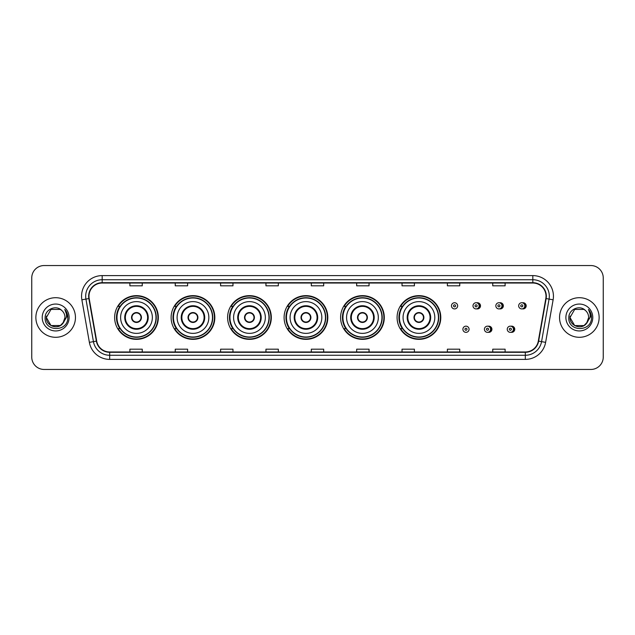 <?xml version="1.0" encoding="UTF-8"?>
<svg xmlns="http://www.w3.org/2000/svg" width="635" height="635" viewBox="0 0 635 635"><rect width="100%" height="100%" fill="white"/><g stroke="black" fill="none" stroke-linecap="round" stroke-linejoin="round"><path stroke-width="0.95" d="M397.081 317.5A21.852 21.852 0 0 0 418.933 339.352A21.852 21.852 0 0 0 440.785 317.5A21.852 21.852 0 0 0 418.933 295.648A21.852 21.852 0 0 0 397.081 317.5M340.59 317.5A21.852 21.852 0 0 0 362.442 339.352A21.852 21.852 0 0 0 384.302 317.5A21.852 21.852 0 0 0 362.442 295.648A21.852 21.852 0 0 0 340.59 317.5M284.099 317.5A21.852 21.852 0 0 0 305.951 339.352A21.852 21.852 0 0 0 327.811 317.5A21.852 21.852 0 0 0 305.951 295.648A21.852 21.852 0 0 0 284.099 317.5M227.608 317.5A21.852 21.852 0 0 0 249.468 339.352A21.852 21.852 0 0 0 271.32 317.5A21.852 21.852 0 0 0 249.468 295.648A21.852 21.852 0 0 0 227.608 317.5M171.117 317.5A21.852 21.852 0 0 0 192.976 339.352A21.852 21.852 0 0 0 214.828 317.5A21.852 21.852 0 0 0 192.976 295.648A21.852 21.852 0 0 0 171.117 317.5M114.633 317.5A21.852 21.852 0 0 0 136.485 339.352A21.852 21.852 0 0 0 158.337 317.5A21.852 21.852 0 0 0 136.485 295.648A21.852 21.852 0 0 0 114.633 317.5M488.164 332.272A3.096 3.096 0 0 0 491.919 329.255A3.096 3.096 0 0 0 488.164 326.231M511.008 332.272A3.096 3.096 0 0 0 514.763 329.255A3.096 3.096 0 0 0 511.008 326.231M476.742 308.856A3.096 3.096 0 0 0 480.497 305.832A3.096 3.096 0 0 0 476.742 302.808A3.096 3.096 0 0 1 476.083 308.92A3.096 3.096 0 0 1 472.996 305.832A3.096 3.096 0 0 1 476.083 302.736A3.096 3.096 0 0 1 476.742 308.856A3.096 3.096 0 0 0 476.083 302.736A3.096 3.096 0 0 0 472.996 305.832M499.586 308.856A3.096 3.096 0 0 0 503.341 305.832A3.096 3.096 0 0 0 499.586 302.808A3.096 3.096 0 0 1 498.927 308.92A3.096 3.096 0 0 1 495.84 305.832A3.096 3.096 0 0 1 498.927 302.736A3.096 3.096 0 0 1 499.586 308.856A3.096 3.096 0 0 0 498.927 302.736A3.096 3.096 0 0 0 495.84 305.832M522.43 308.856A3.096 3.096 0 0 0 526.185 305.832A3.096 3.096 0 0 0 522.43 302.808A3.096 3.096 0 0 1 521.772 308.92A3.096 3.096 0 0 1 518.676 305.832A3.096 3.096 0 0 1 521.772 302.736A3.096 3.096 0 0 1 522.43 308.856A3.096 3.096 0 0 0 521.772 302.736A3.096 3.096 0 0 0 518.676 305.832M119.872 328.636A19.995 19.995 0 0 1 119.872 306.364M176.363 328.636A19.995 19.995 0 0 1 176.363 306.364M232.855 328.636A19.995 19.995 0 0 1 232.855 306.364M289.338 328.636A19.995 19.995 0 0 1 289.338 306.364M345.829 328.636A19.995 19.995 0 0 1 345.829 306.364M402.32 328.636A19.995 19.995 0 0 1 402.32 306.364M31.75 277.916L31.75 357.084A12.367 12.367 0 0 0 44.117 369.451L590.883 369.451A12.367 12.367 0 0 0 603.25 357.084L603.25 277.916A12.367 12.367 0 0 0 590.883 265.549L44.117 265.549A12.367 12.367 0 0 0 31.75 277.916L31.75 357.084M35.87 317.5A19.796 19.796 0 0 0 55.666 337.296A19.796 19.796 0 0 0 75.454 317.5A19.796 19.796 0 0 0 55.666 297.704A19.796 19.796 0 0 0 35.87 317.5A19.796 19.796 0 0 0 55.666 337.296A19.796 19.796 0 0 0 75.454 317.5A19.796 19.796 0 0 0 55.666 297.704A19.796 19.796 0 0 0 35.87 317.5M559.546 317.5A19.796 19.796 0 0 0 579.334 337.296A19.796 19.796 0 0 0 599.13 317.5A19.796 19.796 0 0 0 579.334 297.704A19.796 19.796 0 0 0 559.546 317.5A19.796 19.796 0 0 0 579.334 337.296A19.796 19.796 0 0 0 599.13 317.5A19.796 19.796 0 0 0 579.334 297.704A19.796 19.796 0 0 0 559.546 317.5M88.979 296.22A13.192 13.192 0 0 1 102.179 283.027L532.821 283.027A13.192 13.192 0 0 1 545.814 298.513L538.313 341.066A13.192 13.192 0 0 1 525.32 351.973L109.68 351.973A13.192 13.192 0 0 1 96.687 341.066L89.186 298.513A13.192 13.192 0 0 1 88.979 296.22M88.654 296.22A13.525 13.525 0 0 0 88.86 298.569L96.361 341.122A13.525 13.525 0 0 0 109.68 352.298L525.32 352.298A13.525 13.525 0 0 0 538.639 341.122L546.14 298.569A13.525 13.525 0 0 0 532.821 282.702L102.179 282.702A13.525 13.525 0 0 0 88.654 296.22M81.875 299.807A20.614 20.614 0 0 1 102.179 275.606L532.821 275.606A20.614 20.614 0 0 1 553.125 299.807L545.624 342.36A20.614 20.614 0 0 1 525.32 359.394L109.68 359.394A20.614 20.614 0 0 1 89.376 342.36L81.875 299.807L85.931 299.085A16.494 16.494 0 0 1 102.179 279.733L532.821 279.733A16.494 16.494 0 0 1 549.069 299.085L541.56 341.638A16.494 16.494 0 0 1 525.32 355.267L109.68 355.267A16.494 16.494 0 0 1 93.44 341.638L85.931 299.085A16.494 16.494 0 0 1 85.685 296.22M590.883 265.549L44.117 265.549M44.117 369.451L590.883 369.451M603.25 357.084L603.25 277.916M538.639 341.122L541.56 341.638L549.069 299.085L553.125 299.807M311.317 283.027L311.317 285.821L323.683 285.821L323.683 283.027M265.954 283.027L265.954 285.821L278.328 285.821L278.328 283.027M220.599 283.027L220.599 285.821L232.974 285.821L232.974 283.027M175.244 283.027L175.244 285.821L187.611 285.821L187.611 283.027M129.889 283.027L129.889 285.821L142.256 285.821L142.256 283.027M356.672 283.027L356.672 285.821L369.046 285.821L369.046 283.027M402.026 283.027L402.026 285.821L414.401 285.821L414.401 283.027M447.389 283.027L447.389 285.821L459.756 285.821L459.756 283.027M492.744 283.027L492.744 285.821L505.111 285.821L505.111 283.027M323.683 351.973L323.683 349.179L311.317 349.179L311.317 351.973M278.328 351.973L278.328 349.179L265.954 349.179L265.954 351.973M232.974 351.973L232.974 349.179L220.599 349.179L220.599 351.973M187.611 351.973L187.611 349.179L175.244 349.179L175.244 351.973M142.256 351.973L142.256 349.179L129.889 349.179L129.889 351.973M369.046 351.973L369.046 349.179L356.672 349.179L356.672 351.973M414.401 351.973L414.401 349.179L402.026 349.179L402.026 351.973M459.756 351.973L459.756 349.179L447.389 349.179L447.389 351.973M505.111 351.973L505.111 349.179L492.744 349.179L492.744 351.973M60.325 325.572A9.319 9.319 0 0 0 64.984 317.5C64.937 314.69 63.865 312.341 61.77 310.459C56.039 304.459 45.037 309.404 45.141 317.5C44.093 331.891 67.421 332.264 67.802 318.198L67.818 317.5C67.786 314.444 66.77 311.761 64.77 309.443C66.294 311.944 66.826 314.627 66.373 317.5L62.873 323.405L64.984 317.5M60.46 325.493L51.006 325.572L46.347 317.5L51.006 325.572L60.325 325.572L63.944 321.778L60.325 325.572L51.006 325.572L46.347 317.5L51.006 309.428L60.325 309.428L61.77 310.459L60.325 309.428L51.006 309.428L46.347 317.5L51.006 309.428M62.762 323.54L60.325 325.572L51.006 325.572L46.347 317.5L51.006 325.572L60.325 325.572L62.762 323.54L60.325 325.572L51.006 325.572L46.347 317.5L51.006 325.572L60.325 325.572L62.762 323.54L60.5 325.469M63.944 321.778L60.325 325.572L51.006 325.572L46.347 317.5L51.006 309.428L60.325 309.428L61.77 310.459L60.325 309.428L51.006 309.428L46.347 317.5L46.45 316.119M62.825 323.469L60.325 325.572L51.006 325.572L46.347 317.5C45.871 325.763 57.555 330.121 62.619 323.707L62.873 323.405M42.22 317.5A13.446 13.446 0 0 0 55.666 330.946A13.446 13.446 0 0 0 69.112 317.5A13.446 13.446 0 0 0 55.666 304.054A13.446 13.446 0 0 0 42.22 317.5M64.857 309.547L67.818 317.849M120.61 317.5A15.875 15.875 0 0 1 136.485 301.625A15.875 15.875 0 0 1 152.36 317.5A15.875 15.875 0 0 1 136.485 333.375A15.875 15.875 0 0 1 120.61 317.5A15.875 15.875 0 0 0 136.485 333.375A15.875 15.875 0 0 0 152.36 317.5M125.349 317.5A11.136 11.136 0 0 0 136.485 328.636A11.136 11.136 0 0 0 147.614 317.5A11.136 11.136 0 0 0 136.485 306.364A11.136 11.136 0 0 0 125.349 317.5M120.118 306.364A19.796 19.796 0 0 0 120.118 328.636L118.158 328.636A21.439 21.439 0 0 0 157.924 317.5A21.439 21.439 0 0 0 118.158 306.364L120.15 306.364A19.772 19.772 0 0 1 156.258 317.548A19.772 19.772 0 0 1 120.15 328.636M155.988 317.5A19.502 19.502 0 0 0 136.485 297.998A19.502 19.502 0 0 0 116.983 317.5A19.502 19.502 0 0 0 136.485 337.002A19.502 19.502 0 0 0 155.988 317.5M131.532 317.5A4.945 4.945 0 0 0 136.485 322.445A4.945 4.945 0 0 0 141.43 317.5A4.945 4.945 0 0 0 136.485 312.555A4.945 4.945 0 0 0 131.532 317.5M131.691 316.262L131.858 316.262A4.786 4.786 0 0 1 141.105 316.262L140.851 316.262A4.532 4.532 0 0 1 136.485 322.032A4.532 4.532 0 0 1 132.12 316.262A4.532 4.532 0 0 1 140.851 316.262L141.272 316.262M141.272 318.738L141.105 318.738A4.786 4.786 0 0 1 131.858 318.738L131.691 318.738M583.994 325.572A9.319 9.319 0 0 0 588.653 317.5C588.605 314.69 587.534 312.341 585.438 310.459C579.707 304.459 568.706 309.404 568.809 317.5C567.761 331.891 591.09 332.264 591.471 318.198L591.487 317.5C591.455 314.444 590.439 311.761 588.439 309.443C589.963 311.944 590.494 314.627 590.042 317.5L586.542 323.405L588.653 317.5M574.675 325.572L583.994 325.572L586.43 323.54L583.994 325.572L574.675 325.572L570.016 317.5L574.675 325.572L583.994 325.572L587.613 321.778L583.994 325.572L574.675 325.572L570.016 317.5L574.675 309.428L583.994 309.428L585.438 310.459L583.994 309.428L574.675 309.428L570.016 317.5L574.675 309.428L583.994 309.428L585.438 310.459L583.994 309.428L574.675 309.428L570.016 317.5L570.119 316.119M586.43 323.54L583.994 325.572L574.675 325.572L570.016 317.5L574.675 325.572L583.994 325.572L586.43 323.54L584.121 325.501M587.613 321.778L586.288 323.707C581.223 330.121 569.539 325.763 570.016 317.5L574.675 325.572L583.994 325.572L587.613 321.778L583.994 325.572L574.675 325.572L570.016 317.5M565.888 317.5A13.446 13.446 0 0 0 579.334 330.946A13.446 13.446 0 0 0 592.78 317.5A13.446 13.446 0 0 0 579.334 304.054A13.446 13.446 0 0 0 565.888 317.5M588.526 309.547L591.487 317.849M177.101 317.5A15.875 15.875 0 0 1 192.976 301.625A15.875 15.875 0 0 1 208.851 317.5A15.875 15.875 0 0 1 192.976 333.375A15.875 15.875 0 0 1 177.101 317.5A15.875 15.875 0 0 0 192.976 333.375A15.875 15.875 0 0 0 208.851 317.5M181.84 317.5A11.136 11.136 0 0 0 192.976 328.636A11.136 11.136 0 0 0 204.105 317.5A11.136 11.136 0 0 0 192.976 306.364A11.136 11.136 0 0 0 181.84 317.5M176.609 306.364A19.796 19.796 0 0 0 176.609 328.636M212.479 317.5A19.502 19.502 0 0 0 192.976 297.998A19.502 19.502 0 0 0 173.474 317.5A19.502 19.502 0 0 0 192.976 337.002A19.502 19.502 0 0 0 212.479 317.5M188.023 317.5A4.945 4.945 0 0 0 192.976 322.445A4.945 4.945 0 0 0 197.922 317.5A4.945 4.945 0 0 0 192.976 312.555A4.945 4.945 0 0 0 188.023 317.5M214.416 317.5A21.439 21.439 0 0 1 174.649 328.636L176.633 328.636A19.772 19.772 0 0 0 212.741 317.548A19.772 19.772 0 0 0 176.633 306.364L174.649 306.364A21.439 21.439 0 0 1 214.416 317.5M188.182 316.262L188.349 316.262A4.786 4.786 0 0 1 197.596 316.262L197.334 316.262A4.532 4.532 0 0 1 192.976 322.032A4.532 4.532 0 0 1 188.611 316.262A4.532 4.532 0 0 1 197.334 316.262L197.763 316.262M197.763 318.738L197.334 318.738A4.532 4.532 0 0 1 188.611 318.738L188.182 318.738M197.334 318.738L197.596 318.738A4.786 4.786 0 0 1 188.349 318.738L188.611 318.738M233.593 317.5A15.875 15.875 0 0 1 249.468 301.625A15.875 15.875 0 0 1 265.343 317.5A15.875 15.875 0 0 1 249.468 333.375A15.875 15.875 0 0 1 233.593 317.5A15.875 15.875 0 0 0 249.468 333.375A15.875 15.875 0 0 0 265.343 317.5M238.331 317.5A11.136 11.136 0 0 0 249.468 328.636A11.136 11.136 0 0 0 260.596 317.5A11.136 11.136 0 0 0 249.468 306.364A11.136 11.136 0 0 0 238.331 317.5M233.101 306.364A19.796 19.796 0 0 0 233.101 328.636M268.97 317.5A19.502 19.502 0 0 0 249.468 297.998A19.502 19.502 0 0 0 229.957 317.5A19.502 19.502 0 0 0 249.468 337.002A19.502 19.502 0 0 0 268.97 317.5M244.515 317.5A4.945 4.945 0 0 0 249.468 322.445A4.945 4.945 0 0 0 254.413 317.5A4.945 4.945 0 0 0 249.468 312.555A4.945 4.945 0 0 0 244.515 317.5M270.907 317.5A21.439 21.439 0 0 1 231.14 328.636L233.124 328.636A19.772 19.772 0 0 0 269.232 317.548A19.772 19.772 0 0 0 233.124 306.364L231.14 306.364A21.439 21.439 0 0 1 270.907 317.5M244.673 316.262L244.84 316.262A4.786 4.786 0 0 1 254.087 316.262L253.825 316.262A4.532 4.532 0 0 1 249.468 322.032A4.532 4.532 0 0 1 245.102 316.262A4.532 4.532 0 0 1 253.825 316.262L254.254 316.262M254.254 318.738L253.825 318.738A4.532 4.532 0 0 1 245.102 318.738L244.673 318.738M253.825 318.738L254.087 318.738A4.786 4.786 0 0 1 244.84 318.738L245.102 318.738M290.076 317.5A15.875 15.875 0 0 1 305.951 301.625A15.875 15.875 0 0 1 321.826 317.5A15.875 15.875 0 0 1 305.951 333.375A15.875 15.875 0 0 1 290.076 317.5A15.875 15.875 0 0 0 305.951 333.375A15.875 15.875 0 0 0 321.826 317.5M294.823 317.5A11.136 11.136 0 0 0 305.951 328.636A11.136 11.136 0 0 0 317.087 317.5A11.136 11.136 0 0 0 305.951 306.364A11.136 11.136 0 0 0 294.823 317.5M289.592 306.364A19.796 19.796 0 0 0 289.592 328.636L287.631 328.636A21.439 21.439 0 0 0 327.398 317.5A21.439 21.439 0 0 0 287.631 306.364L289.616 306.364A19.772 19.772 0 0 1 325.723 317.548A19.772 19.772 0 0 1 289.616 328.636M325.461 317.5A19.502 19.502 0 0 0 305.951 297.998A19.502 19.502 0 0 0 286.448 317.5A19.502 19.502 0 0 0 305.951 337.002A19.502 19.502 0 0 0 325.461 317.5M301.006 317.5A4.945 4.945 0 0 0 305.951 322.445A4.945 4.945 0 0 0 310.904 317.5A4.945 4.945 0 0 0 305.951 312.555A4.945 4.945 0 0 0 301.006 317.5M301.165 316.262L301.331 316.262A4.786 4.786 0 0 1 310.578 316.262L310.317 316.262A4.532 4.532 0 0 1 305.951 322.032A4.532 4.532 0 0 1 301.593 316.262A4.532 4.532 0 0 1 310.317 316.262L310.745 316.262M310.745 318.738L310.317 318.738A4.532 4.532 0 0 1 301.593 318.738L301.165 318.738M310.317 318.738L310.578 318.738A4.786 4.786 0 0 1 301.331 318.738L301.593 318.738M346.567 317.5A15.875 15.875 0 0 1 362.442 301.625A15.875 15.875 0 0 1 378.317 317.5A15.875 15.875 0 0 1 362.442 333.375A15.875 15.875 0 0 1 346.567 317.5A15.875 15.875 0 0 0 362.442 333.375A15.875 15.875 0 0 0 378.317 317.5M351.314 317.5A11.136 11.136 0 0 0 362.442 328.636A11.136 11.136 0 0 0 373.578 317.5A11.136 11.136 0 0 0 362.442 306.364A11.136 11.136 0 0 0 351.314 317.5M346.083 306.364A19.796 19.796 0 0 0 346.083 328.636M381.945 317.5A19.502 19.502 0 0 0 362.442 297.998A19.502 19.502 0 0 0 342.94 317.5A19.502 19.502 0 0 0 362.442 337.002A19.502 19.502 0 0 0 381.945 317.5M357.497 317.5A4.945 4.945 0 0 0 362.442 322.445A4.945 4.945 0 0 0 367.395 317.5A4.945 4.945 0 0 0 362.442 312.555A4.945 4.945 0 0 0 357.497 317.5M383.889 317.5A21.439 21.439 0 0 1 344.122 328.636L346.107 328.636A19.772 19.772 0 0 0 382.214 317.548A19.772 19.772 0 0 0 346.107 306.364L344.122 306.364A21.439 21.439 0 0 1 383.889 317.5M357.656 316.262L357.822 316.262A4.786 4.786 0 0 1 367.07 316.262L366.808 316.262A4.532 4.532 0 0 1 362.442 322.032A4.532 4.532 0 0 1 358.084 316.262A4.532 4.532 0 0 1 366.808 316.262L367.236 316.262M367.236 318.738L366.808 318.738A4.532 4.532 0 0 1 358.084 318.738L357.656 318.738M366.808 318.738L367.07 318.738A4.786 4.786 0 0 1 357.822 318.738L358.084 318.738M403.058 317.5A15.875 15.875 0 0 1 418.933 301.625A15.875 15.875 0 0 1 434.808 317.5A15.875 15.875 0 0 1 418.933 333.375A15.875 15.875 0 0 1 403.058 317.5A15.875 15.875 0 0 0 418.933 333.375A15.875 15.875 0 0 0 434.808 317.5M407.805 317.5A11.136 11.136 0 0 0 418.933 328.636A11.136 11.136 0 0 0 430.07 317.5A11.136 11.136 0 0 0 418.933 306.364A11.136 11.136 0 0 0 407.805 317.5M402.574 306.364A19.796 19.796 0 0 0 402.574 328.636L400.614 328.636A21.439 21.439 0 0 0 440.38 317.5A21.439 21.439 0 0 0 400.614 306.364L402.598 306.364A19.772 19.772 0 0 1 438.706 317.548A19.772 19.772 0 0 1 402.598 328.636M438.436 317.5A19.502 19.502 0 0 0 418.933 297.998A19.502 19.502 0 0 0 399.431 317.5A19.502 19.502 0 0 0 418.933 337.002A19.502 19.502 0 0 0 438.436 317.5M413.988 317.5A4.945 4.945 0 0 0 418.933 322.445A4.945 4.945 0 0 0 423.886 317.5A4.945 4.945 0 0 0 418.933 312.555A4.945 4.945 0 0 0 413.988 317.5M414.147 316.262L414.314 316.262A4.786 4.786 0 0 1 423.561 316.262L423.299 316.262A4.532 4.532 0 0 1 418.933 322.032A4.532 4.532 0 0 1 414.568 316.262A4.532 4.532 0 0 1 423.299 316.262L423.728 316.262M423.728 318.738L423.299 318.738A4.532 4.532 0 0 1 414.568 318.738L414.147 318.738M423.299 318.738L423.561 318.738A4.786 4.786 0 0 1 414.314 318.738L414.568 318.738M457.652 305.832A3.096 3.096 0 0 1 454.565 308.92A3.096 3.096 0 0 1 451.469 305.832A3.096 3.096 0 0 1 454.565 302.736A3.096 3.096 0 0 1 457.652 305.832A3.096 3.096 0 0 0 454.565 302.736A3.096 3.096 0 0 0 451.469 305.832M462.891 329.255A3.096 3.096 0 0 1 465.979 326.16A3.096 3.096 0 0 1 469.075 329.255A3.096 3.096 0 0 1 465.979 332.343A3.096 3.096 0 0 1 462.891 329.255A3.096 3.096 0 0 0 465.979 332.343A3.096 3.096 0 0 0 469.075 329.255M484.418 329.255A3.096 3.096 0 0 1 487.505 326.16A3.096 3.096 0 0 1 490.601 329.255A3.096 3.096 0 0 1 487.505 332.343A3.096 3.096 0 0 1 484.418 329.255A3.096 3.096 0 0 0 487.505 332.343A3.096 3.096 0 0 0 490.601 329.255M507.254 329.255A3.096 3.096 0 0 1 510.349 326.16A3.096 3.096 0 0 1 513.445 329.255A3.096 3.096 0 0 1 510.349 332.343A3.096 3.096 0 0 1 507.254 329.255A3.096 3.096 0 0 0 510.349 332.343A3.096 3.096 0 0 0 513.445 329.255M532.821 275.606L532.821 282.702M85.931 299.085L88.86 298.569M109.68 359.394L109.68 352.298M525.32 352.298L525.32 359.394M89.376 342.36L96.361 341.122M546.14 298.569L549.069 299.085M102.179 275.606L102.179 282.702M541.56 341.638L545.624 342.36M148.233 317.5A11.755 11.755 0 0 0 136.485 305.745A11.755 11.755 0 0 0 124.73 317.5A11.755 11.755 0 0 0 136.485 329.255A11.755 11.755 0 0 0 148.233 317.5M204.724 317.5A11.755 11.755 0 0 0 192.976 305.745A11.755 11.755 0 0 0 181.221 317.5A11.755 11.755 0 0 0 192.976 329.255A11.755 11.755 0 0 0 204.724 317.5M261.215 317.5A11.755 11.755 0 0 0 249.468 305.745A11.755 11.755 0 0 0 237.712 317.5A11.755 11.755 0 0 0 249.468 329.255A11.755 11.755 0 0 0 261.215 317.5M317.706 317.5A11.755 11.755 0 0 0 305.951 305.745A11.755 11.755 0 0 0 294.203 317.5A11.755 11.755 0 0 0 305.951 329.255A11.755 11.755 0 0 0 317.706 317.5M374.198 317.5A11.755 11.755 0 0 0 362.442 305.745A11.755 11.755 0 0 0 350.695 317.5A11.755 11.755 0 0 0 362.442 329.255A11.755 11.755 0 0 0 374.198 317.5M430.689 317.5A11.755 11.755 0 0 0 418.933 305.745A11.755 11.755 0 0 0 407.186 317.5A11.755 11.755 0 0 0 418.933 329.255A11.755 11.755 0 0 0 430.689 317.5M453.533 305.832A1.032 1.032 0 0 0 454.565 306.864A1.032 1.032 0 0 0 455.589 305.832A1.032 1.032 0 0 0 454.565 304.8A1.032 1.032 0 0 0 453.533 305.832M478.933 303.141A3.921 3.921 0 0 1 478.933 308.515M475.051 305.832A1.032 1.032 0 0 0 476.083 306.864A1.032 1.032 0 0 0 477.115 305.832A1.032 1.032 0 0 0 476.083 304.8A1.032 1.032 0 0 0 475.051 305.832M501.777 303.141A3.921 3.921 0 0 1 501.777 308.515M497.896 305.832A1.032 1.032 0 0 0 498.927 306.864A1.032 1.032 0 0 0 499.959 305.832A1.032 1.032 0 0 0 498.927 304.8A1.032 1.032 0 0 0 497.896 305.832M524.621 303.141A3.921 3.921 0 0 1 524.621 308.515M520.74 305.832A1.032 1.032 0 0 0 521.772 306.864A1.032 1.032 0 0 0 522.803 305.832A1.032 1.032 0 0 0 521.772 304.8A1.032 1.032 0 0 0 520.74 305.832M467.011 329.255A1.032 1.032 0 0 0 465.979 328.224A1.032 1.032 0 0 0 464.955 329.255A1.032 1.032 0 0 0 465.979 330.279A1.032 1.032 0 0 0 467.011 329.255M490.355 326.565A3.921 3.921 0 0 1 490.355 331.938M488.537 329.255A1.032 1.032 0 0 0 487.505 328.224A1.032 1.032 0 0 0 486.473 329.255A1.032 1.032 0 0 0 487.505 330.279A1.032 1.032 0 0 0 488.537 329.255M513.199 326.565A3.921 3.921 0 0 1 513.199 331.938M511.381 329.255A1.032 1.032 0 0 0 510.349 328.224A1.032 1.032 0 0 0 509.318 329.255A1.032 1.032 0 0 0 510.349 330.279A1.032 1.032 0 0 0 511.381 329.255"/></g></svg>
